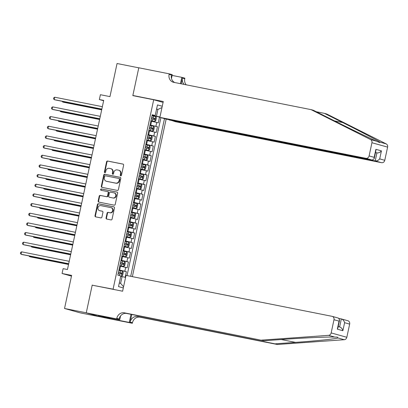 <?xml version="1.0" encoding="UTF-8"?>
<svg xmlns="http://www.w3.org/2000/svg" width="408" height="408" viewBox="0 0 408 408"><rect width="100%" height="100%" fill="white"/><g stroke="black" fill="none" stroke-linecap="round" stroke-linejoin="round"><path stroke-width="0.61" d="M120.732 175.833A0.678 0.607 -74.4 0 0 121.472 175.287L123.629 165.209A0.969 0.867 -74.4 0 0 122.981 164.087L107.625 161.038A0.969 0.867 -74.4 0 0 106.57 161.818L104.407 171.895A0.678 0.607 -74.4 0 0 105.601 172.13L105.881 170.83A3.106 2.78 -74.4 0 1 109.262 168.336L110.543 168.591A3.106 2.78 -74.4 0 1 110.726 168.631A3.106 2.78 -74.4 0 1 112.623 172.166L112.343 173.471A0.678 0.607 -74.4 0 0 113.536 173.711L113.817 172.406A3.106 2.78 -74.4 0 1 117.198 169.912L118.478 170.167A3.106 2.78 -74.4 0 1 118.662 170.213A3.106 2.78 -74.4 0 1 120.554 173.747L120.273 175.047A0.678 0.607 -74.4 0 0 120.732 175.833M106.054 217.938A0.969 0.867 -74.4 0 0 106.707 219.055L111.012 219.912A0.969 0.867 -74.4 0 0 112.073 219.132L114.469 207.942A0.969 0.867 -74.4 0 0 113.822 206.82L98.461 203.77A0.969 0.867 -74.4 0 0 97.405 204.551L95.008 215.74A0.969 0.867 -74.4 0 0 95.656 216.862L100.863 217.892A0.969 0.867 -74.4 0 0 101.918 217.117L102.944 212.323A0.969 0.867 -74.4 0 0 102.296 211.206L99.715 210.696A2.596 2.326 -74.4 0 1 99.562 210.656A2.596 2.326 -74.4 0 1 97.997 207.616A2.596 2.326 -74.4 0 1 100.802 205.622L110.91 207.631A2.596 2.326 -74.4 0 1 111.068 207.667A2.596 2.326 -74.4 0 1 112.628 210.707A2.596 2.326 -74.4 0 1 109.823 212.706L108.14 212.369A0.969 0.867 -74.4 0 0 107.085 213.149L106.054 217.938L106.478 218.056A0.969 0.867 -74.4 0 0 106.911 219.096M94.1 285.549L113.082 289.17L153.689 99.761L132.824 95.615L138.781 67.83L117.055 63.515L109.956 96.609L100.399 94.712L99.363 99.542L103.709 100.409L67.453 269.525L63.107 268.658L62.072 273.493L71.477 276.114M92.218 285.024L86.267 312.809L64.535 308.489L71.629 275.39L62.072 273.493M117.336 190.414A0.969 0.867 -74.4 0 0 118.397 189.633L120.793 178.439A0.969 0.867 -74.4 0 0 120.146 177.322L104.79 174.272A0.969 0.867 -74.4 0 0 103.729 175.047L101.332 186.242A0.969 0.867 -74.4 0 0 101.98 187.359L117.336 190.414M117.632 193.188L115.234 204.382A0.969 0.867 -74.4 0 1 114.174 205.163L98.818 202.108A0.969 0.867 -74.4 0 1 98.17 200.991L99.195 196.202A0.969 0.867 -74.4 0 1 100.251 195.422L106.483 196.661A0.969 0.867 -74.4 0 0 107.539 195.881L108.217 192.704A0.969 0.867 -74.4 0 0 107.569 191.587L101.087 190.296A0.678 0.607 -74.4 0 1 101.368 188.97L116.984 192.071A0.969 0.867 -74.4 0 1 117.632 193.188M101.296 317.057L80.203 312.865L64.535 308.489M125.174 277.297L126.378 271.667L118.901 270.183M118.957 269.933L124.833 271.238L125.664 267.373L127.209 267.801L128.449 262.007L120.972 260.518M121.028 260.268L126.903 261.574L127.735 257.708L129.28 258.142L130.524 252.343L123.048 250.854M123.099 250.604L128.979 251.909L129.805 248.044L131.351 248.477L132.595 242.678L125.118 241.189M125.169 240.939L131.05 242.245L131.876 238.379L133.421 238.813L134.666 233.014L127.189 231.53M127.245 231.28L133.12 232.58L133.951 228.715L135.497 229.148L136.736 223.349L129.26 221.865M129.316 221.615L135.191 222.916L136.022 219.055L137.567 219.484L138.812 213.685L131.33 212.201M131.386 211.951L137.261 213.256L138.093 209.391L139.638 209.819L140.882 204.02L133.406 202.536M133.457 202.286L139.337 203.592L140.163 199.726L141.709 200.155L142.953 194.361L135.476 192.872M135.527 192.622L141.408 193.928L142.234 190.062L143.779 190.495L145.024 184.696L137.547 183.207M137.603 182.957L143.478 184.263L144.31 180.397L145.855 180.831L147.094 175.032L139.618 173.543M139.674 173.293L145.549 174.599L146.38 170.733L147.925 171.166L149.17 165.368L141.693 163.883M141.744 163.634L147.625 164.934L148.451 161.068L149.996 161.502L151.24 155.703L143.764 154.219M143.815 153.969L149.695 155.269L150.521 151.409L152.067 151.837L153.311 146.039L145.834 144.554M145.891 144.304L151.766 145.61L152.597 141.744L154.142 142.173L155.382 136.374L147.905 134.89M147.961 134.64L153.836 135.946L154.668 132.08L156.213 132.508L157.457 126.709L150.032 124.976M149.976 125.225L157.457 126.709M125.664 267.373L119.784 266.067M127.735 257.708L121.854 256.403M129.805 248.044L123.93 246.738M131.876 238.379L126.001 237.079M133.951 228.715L128.071 227.414M136.022 219.055L130.142 217.75M138.093 209.391L132.212 208.085M140.163 199.726L134.288 198.421M142.234 190.062L136.359 188.756M144.31 180.397L138.429 179.092M146.38 170.733L140.5 169.427M148.451 161.068L142.576 159.768M150.521 151.409L144.646 150.103M152.597 141.744L146.717 140.439M154.668 132.08L148.787 130.774M114.964 289.695L113.082 289.17M132.376 276.634L166.143 119.116M153.689 99.761L163.093 102.388M130.698 276.303L164.49 118.651M123.313 287.931L118.524 286.595L120.804 275.966L117.841 275.14L152.23 114.719L155.193 115.546L157.473 104.917L162.262 106.253M159.926 117.157L159.528 117.05L158.284 122.849L150.858 121.11M153.836 135.946L155.382 136.374M151.766 145.61L153.311 146.039M149.695 155.269L151.24 155.703M147.625 164.934L149.17 165.368M145.549 174.599L147.094 175.032M143.478 184.263L145.024 184.696M141.408 193.928L142.953 194.361M139.337 203.592L140.882 204.02M137.261 213.256L138.812 213.685M135.191 222.916L136.736 223.349M133.12 232.58L134.666 233.014M131.05 242.245L132.595 242.678M128.979 251.909L130.524 252.343M126.903 261.574L128.449 262.007M124.833 271.238L126.378 271.667M127.046 275.573L160.9 117.652M119.299 282.994L120.62 283.361L122.069 276.599L120.727 276.328M159.967 116.969L152.102 115.311M156.463 116.178L157.911 109.415L156.59 109.043M156.565 109.145L157.911 109.415L161.976 107.584M152.153 115.076L155.193 115.546M99.363 99.542L103.637 100.735M152.051 115.561L159.528 117.05M122.069 276.599L125.577 277.389M123.563 286.773L120.62 283.361M120.916 175.838A0.678 0.607 -74.4 0 1 120.697 175.165L120.977 173.864A3.106 2.78 -74.4 0 0 119.085 170.33L118.662 170.213M110.726 168.631L111.149 168.754A3.106 2.78 -74.4 0 1 113.047 172.288L112.766 173.589A0.678 0.607 -74.4 0 0 112.98 174.262M123.196 164.164L108.049 161.155A0.969 0.867 -74.4 0 0 106.993 161.935L104.831 172.013A0.678 0.607 -74.4 0 0 105.045 172.681M120.36 177.398L105.213 174.389A0.969 0.867 -74.4 0 0 104.152 175.165L101.755 186.359A0.969 0.867 -74.4 0 0 102.189 187.399M119.376 179.245A0.678 0.607 -74.4 0 0 118.922 178.464L105.442 175.787A0.678 0.607 -74.4 0 0 104.703 176.327L104.407 177.704A3.106 2.78 -74.4 0 0 106.304 181.239A3.106 2.78 -74.4 0 0 106.488 181.285L115.699 183.115A3.106 2.78 -74.4 0 0 119.08 180.622L119.376 179.245L119.799 179.367A0.678 0.607 -74.4 0 0 119.345 178.582L118.998 178.485M106.304 181.239L106.728 181.356A3.106 2.78 -74.4 0 0 106.911 181.402L106.488 181.285M119.799 179.367L119.503 180.739A3.106 2.78 -74.4 0 1 116.122 183.233L106.911 181.402M107.681 191.617L107.993 191.704A0.969 0.867 -74.4 0 1 108.64 192.821L107.962 195.998A0.969 0.867 -74.4 0 1 106.906 196.778L100.674 195.539A0.969 0.867 -74.4 0 0 99.618 196.319L98.593 201.108A0.969 0.867 -74.4 0 0 99.027 202.154M117.198 192.148L101.791 189.088A0.678 0.607 -74.4 0 0 101.332 190.347M112.945 197.946A2.596 2.326 -74.4 0 0 115.75 195.947A2.596 2.326 -74.4 0 0 114.184 192.907A2.596 2.326 -74.4 0 0 114.031 192.872L110.471 192.163A0.969 0.867 -74.4 0 0 109.41 192.943L108.732 196.121A0.969 0.867 -74.4 0 0 109.38 197.237L113.368 198.064A2.596 2.326 -74.4 0 0 116.173 196.064A2.596 2.326 -74.4 0 0 114.607 193.025L114.184 192.907M109.691 197.324A0.969 0.867 -74.4 0 0 109.803 197.355L109.38 197.237M113.368 198.064L109.803 197.355M111.068 207.667L111.491 207.784A2.596 2.326 -74.4 0 1 113.052 210.824A2.596 2.326 -74.4 0 1 110.247 212.823L108.564 212.486A0.969 0.867 -74.4 0 0 107.508 213.267L106.478 218.056M99.562 210.656L99.986 210.778A2.596 2.326 -74.4 0 0 100.138 210.814L99.715 210.696M102.51 211.283L100.138 210.814M114.036 206.897L98.889 203.888A0.969 0.867 -74.4 0 0 97.828 204.668L95.431 215.863A0.969 0.867 -74.4 0 0 95.865 216.903M150.955 120.666L154.724 121.482L155.774 120.748L156.397 117.851L155.759 116.647L152 115.801M154.724 121.482L150.965 120.63M62.796 101.424L62.674 101.995L63.735 102.291L101.684 109.834M151.358 118.794L154.693 119.534L154.938 118.376L151.608 117.637M151.597 117.672L153.689 118.126L153.928 119.09M62.138 101.291L62.674 101.995L101.704 109.752M101.842 109.099L54.203 99.629L54.723 97.216L102.362 106.682M101.827 109.181L55.264 99.924L54.203 99.629L53.55 98.772L53.754 97.803L54.723 97.216M311.064 109.635L173.737 82.334A6.921 6.202 105.6 0 1 173.324 82.237A6.921 6.202 105.6 0 1 169.101 74.363L169.213 73.833L138.791 67.784L132.86 95.472L163.276 101.516L159.88 117.366L365.874 158.309A2.968 2.657 -74.4 0 0 369.102 155.927L371.933 142.739A2.968 2.657 -74.4 0 0 370.551 139.531L311.064 109.635L313.38 110.277L331.622 119.447C348.947 128.178 370.255 138.475 376.747 141.26L379.471 142.53L380.026 142.173C377.849 140.597 360.203 131.32 342.654 122.528L324.411 113.358L316.297 111.746M169.269 119.738L175.547 121.737L381.541 162.685L375.212 160.915L376.931 152.898L375.518 152.5M169.218 119.972L375.212 160.915C376.905 161.068 378.405 160.39 379.71 158.891L384.775 160.303L387.6 147.109L371.933 142.739M132.86 95.472L134.737 95.997M324.411 113.358L326.731 114.005L386.218 143.902A2.968 2.657 105.6 0 1 387.6 147.109M172.125 75.424L181.81 77.347L184.88 78.203L184.768 78.734A6.921 6.202 105.6 0 0 186.191 84.813M169.213 73.833L172.283 74.689L171.477 78.443M159.88 117.366L166.214 119.131L372.203 160.079L365.874 158.309M181.218 83.824L182.453 78.086L184.768 78.734M180.458 83.671L181.81 77.347M384.775 160.303A2.968 2.657 105.6 0 1 381.541 162.685M174.701 82.528A6.921 6.202 105.6 0 1 171.421 75.011L169.101 74.363M184.079 84.395A6.921 6.202 105.6 0 1 182.453 78.086M375.493 152.607L376.931 152.898C378.624 153.046 380.123 152.373 381.429 150.868L379.71 158.891M369.102 155.927L374.167 157.34L374.182 158.732L372.203 160.079M374.167 157.34L375.885 149.323L375.901 150.71L374.182 158.732M277.323 344.485L275.002 343.842L295.52 342.378C315.246 341.012 335.325 338.936 338.043 337.987L337.36 337.12L334.769 337.074C327.731 336.819 303.991 337.87 284.488 339.298L263.971 340.762L126.643 313.466A6.921 6.202 -74.4 0 0 119.105 319.02L116.79 318.373L116.673 318.903L86.256 312.86L92.188 285.172L122.609 291.215L126.006 275.369L332 316.312A2.968 2.657 -74.4 0 1 332.178 316.353A2.968 2.657 -74.4 0 1 333.989 319.729L331.158 332.923L346.831 337.294A2.968 2.657 105.6 0 1 344.24 339.716L277.323 344.485L139.99 317.189A6.921 6.202 -74.4 0 0 132.457 322.743L132.345 323.279L101.924 317.23L86.256 312.86M263.971 340.762L124.323 312.819A6.921 6.202 -74.4 0 0 116.79 318.373M131.769 314.486L130.137 322.101A6.921 6.202 -74.4 0 1 137.674 316.542L275.002 343.842M347.672 320.688A2.968 2.657 105.6 0 1 347.845 320.729A2.968 2.657 105.6 0 1 349.656 324.105L346.831 337.294M334.769 337.074L328.573 335.34L261.65 340.114M109.961 317.817L109.803 318.551L109.125 318.362L109.273 317.679M100.965 316.027L98.343 315.562L109.125 318.362M100.954 316.083L119.743 319.76L116.673 318.903M132.345 323.279L129.275 322.422L131.009 314.333M109.803 318.551L129.275 322.422M339.216 318.495L341.338 318.918C342.955 319.439 344.041 320.698 344.597 322.692L342.878 330.715C342.317 328.715 341.236 327.461 339.619 326.941L341.338 318.918L347.845 320.729M120.574 315.889L119.743 319.76M328.573 335.34A2.968 2.657 -74.4 0 0 331.158 332.923M106.519 317.842L106.666 317.159M342.878 330.715L337.329 329.164L337.895 327.981L339.619 319.959L338.507 318.123L332.178 316.353M337.329 329.164L339.048 321.142L339.619 319.959M148.884 130.331L152.679 131.126L153.704 130.412L154.326 127.515L153.683 126.312L149.93 125.46M152.648 131.141L148.889 130.295M60.726 111.088L60.603 111.659L61.659 111.955L99.613 119.498M149.287 128.459L152.618 129.198L152.867 128.036L149.532 127.296M149.527 127.337L151.618 127.791L151.858 128.755M60.068 110.956L60.603 111.659L99.634 119.416M146.814 139.995L150.578 140.806L151.633 140.077L152.255 137.18L151.613 135.976L147.854 135.124M150.578 140.806L146.819 139.959M58.655 120.753L58.533 121.324L59.588 121.62L97.543 129.163M147.212 138.123L150.562 138.863L150.797 137.7L147.461 136.96M147.456 137.001L149.547 137.455L149.787 138.419M57.997 120.62L58.533 121.324L97.558 129.081M144.738 149.66L148.507 150.47L149.563 149.741L150.185 146.844L149.542 145.641L145.784 144.789M148.507 150.47L144.748 149.624M56.579 130.412L56.457 130.983L57.518 131.279L95.472 138.827M145.141 147.788L148.492 148.527L148.726 147.364L145.391 146.625M145.381 146.666L147.472 147.115L147.711 148.084M55.922 130.285L56.457 130.983L95.487 138.746M142.667 159.324L146.436 160.135L147.487 159.406L148.109 156.504L147.472 155.305L143.713 154.454M146.436 160.135L142.678 159.283M54.509 140.077L54.386 140.648L55.447 140.944L93.401 148.486M143.07 157.447L146.406 158.187L146.651 157.029L143.32 156.29M143.31 156.325L145.401 156.779L145.641 157.743M53.851 139.949L54.386 140.648L93.417 148.405M99.771 118.764L52.132 109.293L52.652 106.881L100.291 116.346M99.756 118.845L53.193 109.589L52.132 109.293L51.474 108.431L51.683 107.467L52.652 106.881M97.701 128.428L50.062 118.957L50.577 116.54L98.216 126.011M97.68 128.51L51.122 119.253L50.062 118.957L49.404 118.096L49.613 117.132L50.577 116.54M95.63 138.093L47.991 128.622L48.506 126.205L96.145 135.675M95.61 138.174L49.047 128.918L47.991 128.622L47.333 127.76L47.542 126.796L48.506 126.205M93.554 147.752L45.915 138.286L46.435 135.869L94.075 145.34M93.539 147.834L46.976 138.582L45.915 138.286L45.263 137.425L45.467 136.461L46.435 135.869M140.597 168.989L144.361 169.799L145.416 169.07L146.039 166.168L145.401 164.965L141.642 164.118M144.361 169.799L140.607 168.948M52.438 149.741L52.316 150.312L53.377 150.608L91.326 158.151M141 167.112L144.33 167.851L144.58 166.694L141.244 165.954M141.239 165.99L143.33 166.444L143.57 167.407M51.78 149.614L52.316 150.312L91.346 158.069M91.484 157.417L43.845 147.951L44.365 145.534L92.004 155.004M91.468 157.498L44.905 148.247L43.845 147.951L43.187 147.089L43.396 146.12L44.365 145.534M138.526 178.653L142.29 179.464L143.346 178.735L143.968 175.833L143.325 174.629L139.567 173.782M142.29 179.464L138.531 178.612M50.368 159.406L50.245 159.977L51.301 160.273L89.255 167.816M138.929 176.776L142.259 177.516L142.509 176.358L139.174 175.619M139.169 175.654L141.26 176.108L141.499 177.072M49.71 159.273L50.245 159.977L89.276 167.734M89.413 167.081L41.774 157.615L42.294 155.198L89.933 164.664M89.398 167.163L42.835 157.906L41.774 157.615L41.116 156.754L41.325 155.785L42.294 155.198M136.451 188.312L140.219 189.128L141.275 188.394L141.897 185.497L141.255 184.294L137.496 183.447M140.219 189.128L136.461 188.277M48.292 169.07L48.169 169.641L49.23 169.937L87.184 177.48M136.853 186.441L140.189 187.18L140.439 186.023L137.103 185.283M137.093 185.319L139.184 185.773L139.429 186.736M47.634 168.938L48.169 169.641L87.2 177.398M87.343 176.746L39.703 167.275L40.219 164.863L87.858 174.328M87.322 176.827L40.759 167.571L39.703 167.275L39.046 166.418L39.255 165.449L40.219 164.863M134.38 197.977L138.149 198.788L139.204 198.059L139.822 195.162L139.184 193.958L135.425 193.106M138.149 198.788L134.39 197.941M46.221 178.735L46.099 179.306L47.16 179.602L85.114 187.144M134.783 196.105L138.118 196.845L138.363 195.687L135.033 194.942M135.023 194.983L137.114 195.437L137.353 196.401M45.563 178.602L46.099 179.306L85.129 187.063M85.272 186.41L37.633 176.939L38.148 174.527L85.787 183.993M85.252 186.492L38.689 177.235L37.633 176.939L36.975 176.078L37.179 175.114L38.148 174.527M132.309 207.641L136.078 208.452L137.129 207.723L137.751 204.826L137.114 203.623L133.355 202.771M136.078 208.452L132.32 207.606M44.151 188.399L44.028 188.97L45.089 189.266L83.038 196.809M132.712 205.77L136.048 206.509L136.292 205.346L132.962 204.607M132.952 204.648L135.043 205.102L135.283 206.066M43.493 188.266L44.028 188.97L83.059 196.727M83.196 196.075L35.557 186.604L36.077 184.186L83.717 193.657M83.181 196.156L36.618 186.9L35.557 186.604L34.904 185.742L35.108 184.778L36.077 184.186M130.239 217.306L134.033 218.101L135.058 217.388L135.68 214.491L135.038 213.287L131.284 212.435M134.002 218.117L130.244 217.27M42.08 198.064L41.958 198.63L43.013 198.925L80.968 206.474M130.642 215.434L133.987 216.174L134.222 215.011L130.886 214.271M130.881 214.312L132.972 214.761L133.212 215.73M41.422 197.931L41.958 198.63L80.988 206.392M81.126 205.739L33.487 196.268L34.007 193.851L81.646 203.322M81.11 205.821L34.547 196.564L33.487 196.268L32.829 195.406L33.038 194.443L34.007 193.851M128.168 226.97L131.932 227.781L132.988 227.052L133.61 224.15L132.967 222.952L129.208 222.1M131.932 227.781L128.173 226.93M40.01 207.723L39.887 208.294L40.943 208.59L78.897 216.133M128.566 225.094L131.917 225.838L132.151 224.675L128.816 223.936M128.811 223.972L130.902 224.425L131.141 225.394M39.352 207.596L39.887 208.294L78.912 216.051M79.055 215.404L31.416 205.933L31.931 203.516L79.57 212.986M79.035 215.485L32.477 206.229L31.416 205.933L30.758 205.071L30.967 204.107L31.931 203.516M126.092 236.635L129.861 237.446L130.917 236.716L131.539 233.815L130.897 232.611L127.138 231.764M129.861 237.446L126.103 236.594M37.934 217.388L37.811 217.959L38.872 218.255L76.826 225.797M126.495 234.758L129.831 235.498L130.081 234.34L126.745 233.6M126.735 233.636L128.826 234.09L129.066 235.054M37.276 217.26L37.811 217.959L76.842 225.716M76.984 225.063L29.345 215.597L29.86 213.18L77.5 222.651M76.964 225.145L30.401 215.893L29.345 215.597L28.688 214.736L28.897 213.766L29.86 213.18M124.022 246.299L127.791 247.11L128.841 246.381L129.464 243.479L128.826 242.276L125.067 241.429M127.791 247.11L124.032 246.259M35.863 227.052L35.741 227.623L36.802 227.919L74.756 235.462M124.425 244.423L127.76 245.162L128.005 244.004L124.675 243.265M124.664 243.301L126.755 243.755L126.995 244.718M35.205 226.919L35.741 227.623L74.771 235.38M74.909 234.727L27.27 225.262L27.79 222.845L75.429 232.315M74.894 234.809L28.331 225.558L27.27 225.262L26.617 224.4L26.821 223.431L27.79 222.845M121.951 255.959L125.715 256.775L126.771 256.046L127.393 253.144L126.755 251.94L122.997 251.093M125.715 256.775L121.961 255.923M33.793 236.716L33.67 237.288L34.726 237.584L72.68 245.126M122.354 254.087L125.7 254.832L125.934 253.669L122.599 252.929M122.594 252.965L124.685 253.419L124.924 254.383M33.135 236.584L33.67 237.288L72.701 245.045M72.838 244.392L25.199 234.921L25.719 232.509L73.358 241.975M72.823 244.474L26.26 235.217L25.199 234.921L24.541 234.065L24.75 233.096L25.719 232.509M119.881 265.623L123.675 266.419L124.7 265.705L125.322 262.808L124.68 261.605L120.921 260.753M123.644 266.434L119.886 265.588M31.722 246.381L31.6 246.952L32.655 247.248L70.609 254.791M120.278 263.752L123.629 264.496L123.864 263.333L120.528 262.589M120.523 262.63L122.614 263.084L122.854 264.047M31.064 246.248L31.6 246.952L70.63 254.709M70.768 254.056L23.129 244.586L23.649 242.174L71.288 251.639M70.752 254.138L24.189 244.882L23.129 244.586L22.471 243.729L22.68 242.76L23.649 242.174M120.59 275.905L121.574 276.099L122.629 275.369L123.252 272.473L122.609 271.269L118.85 270.417M121.574 276.099L119.687 275.655M29.646 256.046L29.524 256.617L30.585 256.913L68.539 264.455M118.208 273.416L121.543 274.156L121.793 272.993L118.458 272.253M118.448 272.294L120.538 272.748L120.783 273.712M28.988 255.913L29.524 256.617L68.554 264.374M68.697 263.721L21.058 254.25L21.573 251.833L69.212 261.304M68.677 263.803L22.114 254.546L21.058 254.25L20.4 253.388L20.609 252.424L21.573 251.833M119.661 270.076L120.493 266.21M121.737 260.411L122.563 256.545M123.808 250.747L124.634 246.881M125.878 241.082L126.704 237.216M127.949 231.418L128.78 227.552M130.019 221.753L130.851 217.887M132.095 212.089L132.921 208.223M134.166 202.429L134.992 198.563M136.236 192.765L137.068 188.899M138.307 183.1L139.138 179.234M140.383 173.436L141.209 169.57M142.453 163.771L143.279 159.905M144.524 154.107L145.35 150.241M146.594 144.442L147.426 140.576M148.665 134.783L149.496 130.917M150.741 125.118L151.567 121.252M155.907 126.281L156.738 122.415M120.977 173.864L120.554 173.747M112.766 173.589L112.343 173.471M113.047 172.288L112.623 172.166M104.831 172.013L104.407 171.895M106.993 161.935L106.57 161.818M108.049 161.155L107.625 161.038M120.697 175.165L120.273 175.047M101.755 186.359L101.332 186.242M104.152 175.165L103.729 175.047M105.213 174.389L104.79 174.272M116.122 183.233L115.699 183.115M119.503 180.739L119.08 180.622M98.593 201.108L98.17 200.991M99.618 196.319L99.195 196.202M100.674 195.539L100.251 195.422M106.906 196.778L106.483 196.661M107.962 195.998L107.539 195.881M108.64 192.821L108.217 192.704M101.791 189.088L101.368 188.97M107.508 213.267L107.085 213.149M108.564 212.486L108.14 212.369M110.247 212.823L109.823 212.706M95.431 215.863L95.008 215.74M97.828 204.668L97.405 204.551M98.889 203.888L98.461 203.77M154.749 121.462L155.774 116.678M153.112 117.958L153.51 116.122M152.47 120.952L152.867 119.116M153.689 118.126L154.938 118.376M342.654 122.528L334.55 120.916M375.885 149.323L381.429 150.868M370.551 139.531L376.747 141.26M380.026 142.173L386.218 143.902M295.52 342.378L281.209 339.533M126.643 313.466L124.323 312.819M137.674 316.542L139.99 317.189M349.656 324.105L344.597 322.692M339.048 321.142L333.989 319.729M344.24 339.716L338.043 337.987M130.137 322.101L132.457 322.743M152.679 131.126L153.704 126.342M151.042 127.622L151.434 125.786M150.399 130.616L150.792 128.78M151.618 127.791L152.867 128.036M150.603 140.791L151.628 136.007M148.971 137.287L149.364 135.451M148.328 140.281L148.721 138.445M149.547 137.455L150.797 137.7M148.532 150.455L149.558 145.671M146.9 146.951L147.293 145.115M146.258 149.945L146.651 148.109M147.472 147.115L148.726 147.364M146.462 160.114L147.487 155.336M144.825 156.611L145.222 154.775M144.187 159.61L144.58 157.774M145.401 156.779L146.651 157.029M144.391 169.779L145.416 164.995M142.754 166.275L143.147 164.439M142.111 169.274L142.509 167.438M143.33 166.444L144.58 166.694M142.321 179.444L143.346 174.66M140.684 175.94L141.076 174.104M140.041 178.939L140.434 177.103M141.26 176.108L142.509 176.358M140.245 189.108L141.27 184.324M138.613 185.604L139.006 183.768M137.97 188.598L138.363 186.762M139.184 185.773L140.439 186.023M138.174 198.773L139.199 193.989M136.542 195.269L136.935 193.433M135.9 198.263L136.292 196.427M137.114 195.437L138.363 195.687M136.104 208.437L137.129 203.653M134.467 204.933L134.864 203.097M133.824 207.927L134.222 206.091M135.043 205.102L136.292 205.346M134.033 218.101L135.058 213.318M132.396 214.598L132.789 212.762M131.753 217.591L132.146 215.756M132.972 214.761L134.222 215.011M131.957 227.761L132.983 222.982M130.325 224.257L130.718 222.421M129.683 227.256L130.076 225.42M130.902 224.425L132.151 224.675M129.887 237.425L130.912 232.642M128.255 233.922L128.648 232.086M127.612 236.921L128.005 235.084M128.826 234.09L130.081 234.34M127.816 247.09L128.841 242.306M126.179 243.586L126.577 241.75M125.542 246.585L125.934 244.749M126.755 243.755L128.005 244.004M125.746 256.754L126.771 251.971M124.108 253.251L124.501 251.415M123.466 256.244L123.864 254.408M124.685 253.419L125.934 253.669M123.675 266.419L124.7 261.635M122.038 262.915L122.431 261.079M121.395 265.909L121.788 264.073M122.614 263.084L123.864 263.333M121.599 276.083L122.624 271.3M119.967 272.58L120.36 270.744M119.33 275.553L119.717 273.737M120.538 272.748L121.793 272.993M119.386 178.592L118.963 178.475M108.049 191.719L107.625 191.602M109.747 197.339L109.324 197.222M338.207 326.538L339.798 326.981"/></g></svg>
